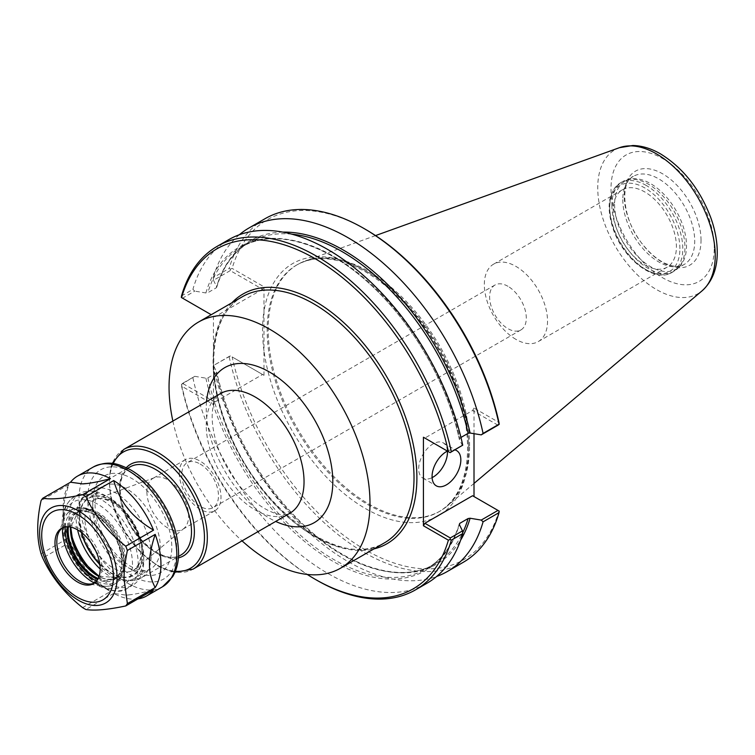 <?xml version="1.0" encoding="UTF-8"?>
<svg xmlns="http://www.w3.org/2000/svg" width="755" height="755" viewBox="0 0 755 755"><rect width="100%" height="100%" fill="white"/><g stroke="black" fill="none" stroke-linecap="round" stroke-linejoin="round"><path stroke-width="0.57" stroke-dasharray="3.77 2.83" d="M507.955 286.296A25.934 14.977 -120 0 0 494.987 285.012A25.934 14.977 -120 0 0 491.014 305.794A25.934 14.977 -120 0 0 507.955 328.651A25.934 14.977 -120 0 0 520.922 329.935A25.934 14.977 -120 0 0 524.904 309.154A25.934 14.977 -120 0 0 507.955 286.296M200.132 464.014A25.934 14.977 60 0 1 217.081 486.871A25.934 14.977 60 0 1 213.099 507.653A25.934 14.977 60 0 1 200.132 506.369A25.934 14.977 60 0 1 183.191 483.511A25.934 14.977 60 0 1 187.164 462.73A25.934 14.977 60 0 1 200.132 464.014M172.876 421.064A142.091 82.04 -120 0 0 242.034 540.863M146.895 491.845A29.492 17.025 -120 0 0 159.777 521.526A29.492 17.025 -120 0 0 182.502 529.434A29.492 17.025 -120 0 0 183.899 528.462A29.492 17.025 -120 0 0 188.608 515.929A29.492 17.025 -120 0 0 176.689 487.277A29.492 17.025 -120 0 0 154.548 477.622A29.492 17.025 -120 0 0 153.01 478.34A29.492 17.025 -120 0 0 146.895 491.845M179.275 473.149A29.492 17.025 -120 0 0 192.157 502.839A29.492 17.025 -120 0 0 214.882 510.739A29.492 17.025 -120 0 0 220.988 497.234A29.492 17.025 -120 0 0 208.116 467.553A29.492 17.025 -120 0 0 185.39 459.644A29.492 17.025 -120 0 0 179.275 473.149M515.92 339.363A44.696 25.802 60 0 1 486.73 299.98A44.696 25.802 60 0 1 493.581 264.165A44.696 25.802 60 0 1 515.92 266.383A44.696 25.802 60 0 1 545.119 305.766A44.696 25.802 60 0 1 538.268 341.581A44.696 25.802 60 0 1 515.92 339.363M644.808 264.958A44.696 25.802 -120 0 0 667.156 267.166A44.696 25.802 -120 0 0 674.007 231.36A44.696 25.802 -120 0 0 644.808 191.968A44.696 25.802 -120 0 0 622.46 189.76A44.696 25.802 -120 0 0 615.608 225.575A44.696 25.802 -120 0 0 644.808 264.958M230.417 269.12L232.144 268.402L263.995 286.796L262.561 289.288L230.247 270.63L230.417 269.12L229.19 268.421A198.338 114.515 -120 0 1 264.948 218.752M499.206 511.116L498.961 510.975A196.3 113.335 -120 0 1 365.552 549.97A196.3 113.335 -120 0 1 232.144 356.926L263.995 375.32L263.995 350.867A145.649 84.088 -120 0 0 377.019 514.495A145.649 84.088 -120 0 0 468.383 442.43A145.649 84.088 -120 0 0 365.552 270.762A145.649 84.088 -120 0 0 263.995 311.258L263.995 286.796M365.552 229.407A196.3 113.335 -120 0 0 232.144 268.402M474.008 433.681L474.008 408.04L498.961 422.451M472.573 495.742L498.961 510.975M230.247 270.63L213.495 280.303L213.25 277.632L229.19 268.421M239.344 234.739A198.338 114.515 -120 0 0 213.25 277.632M181.493 295.96L192.903 289.373L194.752 291.119L182.55 298.168L181.332 297.461M182.55 298.168L211.221 314.722M262.561 289.288L214.864 316.826M213.495 280.303L216.676 286.721L216.185 287.872L207.88 292.666L205.879 292.959L194.752 291.119M282.851 232.115A186.636 107.757 -120 0 0 216.676 286.721L216.185 287.872A185.626 107.172 -120 0 1 249.329 242.449C233.918 251.443 223.055 266.383 216.732 287.259M228.652 239.713A198.338 114.515 -120 0 0 192.903 289.373M462.485 445.695L459.238 439.089C447.177 382.823 411.9 321.866 369.167 283.436C324.178 241.977 273.017 227.944 241.024 247.244A185.626 107.172 -120 0 0 207.88 292.666M213.429 315.996L213.429 404.52L181.568 386.126A196.3 113.335 -120 0 0 307.219 574.442M232.144 356.926L262.561 374.489L214.864 402.028L213.429 404.52M214.864 402.028L183.182 383.738L181.568 386.126M183.182 383.738L183.163 383.021L181.53 384.342L181.559 386.06M183.163 383.021L194.752 376.33L181.53 384.342M181.502 384.399A198.338 114.515 -120 0 0 316.411 580M263.995 375.32L262.561 374.489M194.752 376.33L205.879 378.161L207.88 377.877L216.185 373.083L216.676 371.932L213.495 365.505L230.247 355.832M216.185 373.083A185.626 107.172 -120 0 0 434.955 563.957C402.962 583.256 351.802 569.223 306.823 527.764C264.09 489.334 228.803 428.378 216.742 372.111L216.676 371.932A186.636 107.757 -120 0 0 330.662 546.818A186.636 107.757 -120 0 0 460.654 540.099M230.417 355.935L213.495 365.505M213.25 366.033A198.338 114.515 -120 0 0 436.635 576.461M229.19 356.832A198.338 114.515 -120 0 0 463.277 562.286M192.903 377.783A198.338 114.515 -120 0 0 426.99 583.237M497.979 425.207L472.573 410.531L424.876 438.07L450.282 452.745M205.879 292.959A186.636 107.757 -120 0 1 332.596 256.322A186.636 107.757 -120 0 1 459.304 439.268L460.956 437.447M474.008 408.04L472.573 410.531M447.422 451.094A20.338 11.74 120 0 0 443.242 442.874A20.338 11.74 120 0 0 427.566 448.328A20.338 11.74 120 0 0 418.685 468.798A20.338 11.74 120 0 0 422.904 478.113A20.338 11.74 120 0 0 432.096 477.632M447.413 451.084A20.338 11.74 -60 0 1 455.105 449.952M263.995 311.258L263.995 350.867A145.649 84.088 -120 0 1 263.995 311.258M469.563 445.903A142.393 82.21 -120 0 0 412.164 307.785A142.393 82.21 -120 0 0 305.398 260.871A142.393 82.21 -120 0 0 297.678 264.448A142.393 82.21 -120 0 0 268.185 329.633A142.393 82.21 -120 0 0 330.341 472.941A142.393 82.21 -120 0 0 440.071 511.088A142.393 82.21 -120 0 0 447.036 506.19A142.393 82.21 -120 0 0 469.563 445.903M611.88 205.285A51.67 29.832 -120 0 0 634.427 257.285A51.67 29.832 -120 0 0 674.243 271.13A51.67 29.832 -120 0 0 678.669 267.496A51.67 29.832 -120 0 0 684.945 247.48A51.67 29.832 -120 0 0 665.542 199.009A51.67 29.832 -120 0 0 627.943 179.614A51.67 29.832 -120 0 0 622.582 181.634A51.67 29.832 -120 0 0 611.88 205.285M614.598 204.379A50.859 29.36 -120 0 0 636.795 255.558A50.859 29.36 -120 0 0 675.989 269.186A50.859 29.36 -120 0 0 680.349 265.609A50.859 29.36 -120 0 0 686.522 245.904A50.859 29.36 -120 0 0 667.42 198.197A50.859 29.36 -120 0 0 630.406 179.114A50.859 29.36 -120 0 0 625.131 181.096A50.859 29.36 -120 0 0 614.598 204.379M701.036 240.335A54.294 31.351 -120 0 0 662.645 173.829A54.294 31.351 -120 0 0 624.243 195.998A54.294 31.351 -120 0 0 662.645 262.504A54.294 31.351 -120 0 0 701.036 240.335M63.193 516.996C63.505 524.31 65.402 531.218 68.894 537.711A69.167 39.93 -120 0 1 63.137 507.813A69.167 39.93 -120 0 1 68.894 484.559C65.402 495.082 63.505 504.18 63.193 511.852L63.193 516.996A61.108 35.277 60 0 1 63.137 514.391A61.108 35.277 60 0 1 63.193 511.852M86.702 572.432C92.638 579.245 100.538 585.616 110.4 591.542A69.167 39.93 -120 0 1 70.536 541.948C73.433 551.896 77.529 560.465 82.842 567.637L86.702 572.432A61.108 35.277 60 0 1 82.842 567.637M129.851 594.78A61.108 35.277 60 0 1 126 595.119L129.851 594.78C135.787 594.091 143.686 592.458 153.548 589.881M137.91 598.913A69.167 39.93 -120 0 1 113.694 593.439L126 595.119M68.894 484.559L41.072 500.622M41.072 553.774L68.894 537.711M70.536 541.948L42.714 558.011M82.578 607.605L110.4 591.542M113.694 593.439L85.872 609.502M77.586 529.859A47.801 27.605 60 0 1 76.142 517.751A47.801 27.605 60 0 1 86.042 495.865A47.801 27.605 60 0 1 109.947 498.234A47.801 27.605 60 0 1 143.752 556.775A47.801 27.605 60 0 1 133.843 578.66A47.801 27.605 60 0 1 100.179 568.987M143.752 556.775L143.752 560.927A52.888 30.54 60 0 1 132.795 585.144A52.888 30.54 60 0 1 94.384 573.347M70.913 532.7A52.888 30.54 60 0 1 68.95 517.751A52.888 30.54 60 0 1 79.907 493.534A52.888 30.54 60 0 1 106.351 496.158A52.888 30.54 60 0 1 143.752 560.927M62.552 527.783A31.955 18.45 60 0 1 63.448 527.207A31.955 18.45 60 0 1 88.071 535.767A31.955 18.45 60 0 1 102.019 567.93A31.955 18.45 60 0 1 95.404 582.558A31.955 18.45 60 0 1 94.45 583.049M206.228 425.207A69.167 39.93 60 0 1 220.554 393.544C218.337 394.421 216.223 397.451 214.203 402.651L212.702 409.182C211.419 417.76 212.429 428.151 215.732 440.363C223.074 468.1 245.262 497.932 265.307 508.908C275.717 514.665 283.852 516.137 289.712 513.334A69.167 39.93 60 0 1 255.133 509.908A69.167 39.93 60 0 1 206.228 425.207M206.53 401.641A89.505 51.68 -120 0 0 269.516 518.213A89.505 51.68 -120 0 0 275.688 521.431M123.839 449.376A69.167 39.93 -120 0 0 109.513 481.039A69.167 39.93 -120 0 0 139.703 550.64A69.167 39.93 -120 0 0 192.997 569.176M95.63 550.659A40.298 23.263 -120 0 0 135.475 568.817A40.298 23.263 -120 0 0 141.921 551.697A40.298 23.263 -120 0 0 113.429 502.349A40.298 23.263 -120 0 0 95.385 499.376A40.298 23.263 -120 0 0 84.938 518.798A40.298 23.263 -120 0 0 91.185 542.958M113.222 463.608A67.129 38.76 -120 0 0 123.414 529.481A67.129 38.76 -120 0 0 175.377 571.252M126.321 467.675A52.888 30.54 -120 0 0 130.54 525.376A52.888 30.54 -120 0 0 178.397 557.87M130.115 466.892A50.859 29.36 -120 0 0 119.583 490.174A50.859 29.36 -120 0 0 141.78 541.354A50.859 29.36 -120 0 0 180.974 554.982C167.015 564.929 135.947 543.213 125.141 513.324C117.318 490.165 118.969 474.687 130.115 466.892M151.227 554.953A50.859 29.36 -120 0 0 115.27 492.666A50.859 29.36 -120 0 0 89.836 490.146A50.859 29.36 -120 0 0 79.303 513.428A50.859 29.36 -120 0 0 101.51 564.608A50.859 29.36 -120 0 0 140.694 578.236A50.859 29.36 -120 0 0 151.227 554.953M99.868 564.504A44.753 25.84 -120 0 0 142.601 554.953A44.753 25.84 -120 0 0 110.957 500.14A44.753 25.84 -120 0 0 81.313 532.369M99.811 564.07A44.319 25.595 -120 0 0 142.289 554.774A44.319 25.595 -120 0 0 110.957 500.49A44.319 25.595 -120 0 0 81.663 532.634M231.87 302.802A144.13 83.21 -120 0 0 213.429 350.386M213.429 370.129A144.13 83.21 -120 0 0 272.045 500.829A144.13 83.21 -120 0 0 373.961 548.904M242.497 296.668A142.091 82.04 -120 0 0 213.07 361.711A142.091 82.04 -120 0 0 275.094 504.708A142.091 82.04 -120 0 0 384.588 542.769C343.534 570.478 260.343 512.296 229.067 431.577C204.02 372.838 210.57 313.551 242.497 296.668M207.88 377.877A185.626 107.172 -120 0 0 426.65 568.751L434.955 563.957A185.626 107.172 -120 0 0 462.664 532.813M291.798 234.163A185.626 107.172 -120 0 0 249.329 242.449L241.024 247.244A185.626 107.172 -120 0 1 459.804 438.117M459.257 523.942C452.934 544.817 442.062 559.757 426.65 568.751A185.626 107.172 -120 0 0 459.399 524.659M205.879 378.161A186.636 107.757 -120 0 0 332.596 561.107A186.636 107.757 -120 0 0 459.304 524.48M619.459 147.678A83.078 47.961 -120 0 0 597.743 187.806A83.078 47.961 -120 0 0 636.842 274.301A83.078 47.961 -120 0 0 702.093 290.807M468.544 446.498A142.393 82.21 -120 0 0 367.855 272.093A142.393 82.21 -120 0 0 296.658 265.043A142.393 82.21 -120 0 0 267.166 330.228A142.393 82.21 -120 0 0 329.322 473.527A142.393 82.21 -120 0 0 439.051 511.682A142.393 82.21 -120 0 0 468.544 446.498M679.906 248.725A49.632 28.662 -120 0 0 644.808 187.938A49.632 28.662 -120 0 0 609.71 208.201A49.632 28.662 -120 0 0 644.808 268.988A49.632 28.662 -120 0 0 679.906 248.725M646.242 185.447A51.67 29.832 -120 0 0 620.412 182.889A51.67 29.832 -120 0 0 609.71 206.54A51.67 29.832 -120 0 0 632.265 258.54A51.67 29.832 -120 0 0 672.082 272.376A51.67 29.832 -120 0 0 682.784 248.725A51.67 29.832 -120 0 0 646.242 185.447M622.799 199.65A50.859 29.36 -120 0 0 644.997 250.83A50.859 29.36 -120 0 0 684.19 264.448A50.859 29.36 -120 0 0 694.723 241.166A50.859 29.36 -120 0 0 658.756 178.888A50.859 29.36 -120 0 0 633.332 176.368A50.859 29.36 -120 0 0 622.799 199.65M714.268 247.97A73.018 42.157 -120 0 0 662.645 158.55A73.018 42.157 -120 0 0 611.012 188.354A73.018 42.157 -120 0 0 662.645 277.783A73.018 42.157 -120 0 0 714.268 247.97M162.504 586.777A69.167 39.93 60 0 1 127.925 583.351A69.167 39.93 60 0 1 79.02 498.649A69.167 39.93 60 0 1 93.346 466.986M92.686 508.2A47.801 27.605 60 0 1 102.586 486.314A47.801 27.605 60 0 1 139.42 499.121A47.801 27.605 60 0 1 160.286 547.224A47.801 27.605 60 0 1 150.387 569.11A47.801 27.605 60 0 1 126.491 566.741A47.801 27.605 60 0 1 92.686 508.2M132.238 570.063A55.946 32.295 60 0 1 92.686 501.556A55.946 32.295 60 0 1 132.238 478.717A55.946 32.295 60 0 1 171.8 547.224A55.946 32.295 60 0 1 132.238 570.063M138.222 564.117A52.888 30.54 60 0 1 127.274 588.334A52.888 30.54 60 0 1 100.821 585.71A52.888 30.54 60 0 1 63.429 520.931A52.888 30.54 60 0 1 74.377 496.724A52.888 30.54 60 0 1 115.138 510.89A52.888 30.54 60 0 1 138.222 564.117M97.952 584.049A48.82 28.19 60 0 1 63.429 524.253A48.82 28.19 60 0 1 97.952 504.331A48.82 28.19 60 0 1 132.474 564.117A48.82 28.19 60 0 1 97.952 584.049M70.46 528.321A38.873 22.442 60 0 1 97.952 512.447A38.873 22.442 60 0 1 125.434 560.059A38.873 22.442 60 0 1 97.952 575.923A38.873 22.442 60 0 1 70.46 528.321M70.517 527.084A38.052 21.971 60 0 1 78.331 511.569A38.052 21.971 60 0 1 78.341 511.56A38.052 21.971 60 0 1 107.672 521.762A38.052 21.971 60 0 1 124.282 560.059A38.052 21.971 60 0 1 116.402 577.481A38.052 21.971 60 0 1 116.383 577.49A38.052 21.971 60 0 1 99.047 576.499M68.346 526.801A38.052 21.971 60 0 1 76.047 512.89A38.052 21.971 60 0 1 105.379 523.092A38.052 21.971 60 0 1 121.98 561.39A38.052 21.971 60 0 1 114.109 578.802A38.052 21.971 60 0 1 114.099 578.811A38.052 21.971 60 0 1 98.207 578.519M116.402 577.481L114.099 578.811C127.095 572.818 122.688 541.109 105.341 523.526C94.148 512.352 84.39 508.813 76.057 512.881A38.052 21.971 60 0 1 76.057 512.881L78.341 511.56L70.734 527.132M67.195 526.773A38.873 22.442 60 0 1 95.545 515.07A38.873 22.442 60 0 1 121.961 560.823A38.873 22.442 60 0 1 97.65 579.529M65.26 526.962A41.45 23.933 60 0 1 95.177 512.739A41.45 23.933 60 0 1 123.792 562.315A41.45 23.933 60 0 1 96.527 581.114M62.514 527.811A42.856 24.745 60 0 1 64.458 518.345A42.856 24.745 60 0 1 98.273 515.939A42.856 24.745 60 0 1 123.074 564.674A42.856 24.745 60 0 1 103.586 586.106A42.856 24.745 60 0 1 94.413 583.068M87.646 498.649A63.061 36.41 60 0 1 132.238 472.904A63.061 36.41 60 0 1 176.83 550.131A63.061 36.41 60 0 1 132.238 575.876A63.061 36.41 60 0 1 87.646 498.649M494.987 285.012L187.164 462.73M520.922 329.935L213.099 507.653M154.548 477.622L95.385 499.376C99.613 497.724 105.087 498.715 111.797 502.358C124.131 510.097 133.088 522.101 138.684 538.381L140.94 556.529L139.562 562.739L135.475 568.817L183.899 528.462M185.39 459.644L153.01 478.34M214.882 510.739L182.502 529.434M112.146 463.457L110.919 466.977L108.947 479.935L111.212 500.272L125.434 533.549L141.223 553.321L159.418 566.958L171.196 571.535L174.962 572.252M127.652 468.317L89.836 490.146L81.757 498.319L79.803 502.424L77.52 515.731L81.229 536.267L101.245 567.684L112.608 576.244L124.981 580.784L129.549 581.142L140.694 578.236L178.51 556.407M538.268 341.581L667.156 267.166M493.581 264.165L622.46 189.76M422.904 478.113L436.277 485.833M443.242 442.874L456.624 450.603M375.537 235.588L305.398 260.871M474.008 483.417L447.036 506.19M297.678 264.448L296.658 265.043C315.514 254.577 338.702 256.983 366.222 272.253C402.915 294.695 431.549 329.558 452.113 376.83C463.749 405.426 468.817 431.983 467.298 456.492C465.061 483.445 455.642 501.849 439.051 511.682L440.071 511.088M622.582 181.634L620.412 182.889C608.53 191.487 606.048 206.653 612.956 228.387C622.894 258.956 654.547 283.616 672.082 272.376L674.243 271.13M630.406 179.114L627.943 179.614M680.349 265.609L678.669 267.496M675.989 269.186L684.19 264.448C681.076 266.355 676.952 266.77 671.808 265.713L665.759 263.655C657.803 260.05 650.178 253.699 642.864 244.592C621.752 219.63 619.912 181.172 633.332 176.368L625.131 181.096M63.137 514.391L63.137 507.813M86.042 495.865L102.586 486.314C98.546 488.768 96.13 493.402 95.328 500.216C94.573 506.596 95.423 513.928 97.876 522.234C104.7 542.241 115.591 556.945 130.558 566.344C144.932 573.583 149.112 569.676 150.387 569.11L133.843 578.66M109.947 498.234L106.351 496.158M79.907 493.534L74.377 496.724C63.127 504.604 59.692 518.024 64.071 536.975C67.289 549.631 73.244 561.144 81.946 571.507L98.792 585.918C112.542 592.099 122.036 592.901 127.274 588.334L132.795 585.144M116.383 577.49L99.113 576.291M58.314 533.389L64.458 518.345C68.582 509.285 75.717 505.878 85.872 508.124C91.921 509.729 97.848 513.306 103.68 518.855C119.441 533.511 128.586 560.455 122.357 575.027C118.667 583.455 112.41 587.154 103.586 586.106L87.486 583.917M93.563 583.624L95.404 582.558M61.599 528.274L63.448 527.207"/><path stroke-width="1.13" d="M242.034 540.863A142.091 82.04 -120 0 0 340.562 568.185A142.091 82.04 -120 0 0 369.988 503.141A142.091 82.04 -120 0 0 307.964 360.144A142.091 82.04 -120 0 0 198.471 322.083A142.091 82.04 -120 0 0 169.044 387.126A142.091 82.04 -120 0 0 172.876 421.064M460.956 437.447L468.109 433.323L470.101 433.04L481.228 434.871L497.979 425.207L499.206 424.31L498.961 422.451A196.3 113.335 -120 0 0 365.552 229.407L364.118 228.576A198.338 114.515 -120 0 0 264.948 218.752L248.999 227.963A198.338 114.515 -120 0 0 239.344 234.739M474.008 433.681L474.008 496.573M499.206 424.31L499.036 424.216A198.338 114.515 -120 0 0 364.118 228.576M499.036 424.216L483.087 433.417A198.338 114.515 -120 0 0 248.999 227.963M181.332 297.461L181.493 295.96A198.338 114.515 -120 0 1 217.251 246.29A198.338 114.515 -120 0 1 451.339 451.754L450.112 452.641L448.385 451.65A196.3 113.335 -120 0 0 314.977 258.606A196.3 113.335 -120 0 0 181.568 297.602L181.332 297.461M211.221 314.722L181.568 297.602M450.112 452.641L462.739 445.167A198.338 114.515 -120 0 0 228.652 239.713L217.251 246.29M307.219 574.442A196.3 113.335 -120 0 0 314.977 579.17A196.3 113.335 -120 0 0 448.385 540.174L450.112 539.457L451.339 540.155L462.739 533.577L462.485 530.907L450.282 537.947L424.876 523.281L472.573 495.742L499.206 511.116L499.036 512.617A198.338 114.515 -120 0 1 463.277 562.286L447.337 571.497A198.338 114.515 -120 0 0 483.087 521.828L499.036 512.617M448.385 451.65L423.432 437.239L423.432 525.773L448.385 540.174M314.977 579.17L316.411 580A198.338 114.515 -120 0 0 415.58 589.825A198.338 114.515 -120 0 0 451.339 540.155M436.635 576.461A198.338 114.515 -120 0 0 447.337 571.497M497.979 510.408L481.228 520.082L483.087 521.828M481.228 520.082L470.101 518.241L468.109 518.534L459.804 523.328L459.304 524.48L462.485 530.907M459.399 524.659A185.626 107.172 -120 0 0 459.804 523.328L459.304 524.48M450.282 537.947L450.112 539.457M415.58 589.825L426.99 583.237A198.338 114.515 -120 0 0 462.739 533.577M423.432 525.773L424.876 523.281M424.876 438.07L423.432 437.239M462.739 445.167L451.339 451.754M483.087 433.417L481.228 434.871M432.096 477.632A20.338 11.74 120 0 0 447.46 452.188A20.338 11.74 120 0 0 447.422 451.094M455.105 449.952A20.338 11.74 -60 0 1 456.624 450.603A20.338 11.74 -60 0 1 460.833 459.918A20.338 11.74 -60 0 1 451.952 480.388A20.338 11.74 -60 0 1 436.277 485.833A20.338 11.74 -60 0 1 432.068 476.518A20.338 11.74 -60 0 1 447.413 451.084M137.91 598.913A69.167 39.93 -120 0 0 146.63 595.95A69.167 39.93 -120 0 0 153.548 589.881L125.736 605.944C107.974 609.71 94.686 610.899 85.872 609.502A69.167 39.93 60 0 1 82.578 607.605C64.826 593.656 51.538 577.122 42.714 558.011A69.167 39.93 60 0 1 41.072 553.774C36.599 538.636 36.599 520.922 41.072 500.622A69.167 39.93 60 0 1 42.714 498.281L70.536 482.218L82.842 483.898A61.108 35.277 60 0 1 86.702 483.559L82.842 483.898M70.536 482.218A69.167 39.93 -120 0 1 77.463 476.15A69.167 39.93 -120 0 1 110.4 478.661C100.538 481.246 92.638 482.879 86.702 483.559M126 506.246C120.687 499.064 116.581 490.505 113.694 480.558A69.167 39.93 -120 0 1 153.548 530.152C143.686 524.225 135.787 517.855 129.851 511.041L126 506.246A61.108 35.277 60 0 1 129.851 511.041M149.499 561.682C149.811 554 151.708 544.902 155.2 534.389A69.167 39.93 -120 0 1 160.947 564.287A69.167 39.93 -120 0 1 155.2 587.541C151.708 581.048 149.811 574.14 149.499 566.826L149.499 561.682A61.108 35.277 60 0 1 149.499 566.826M153.548 530.152L125.736 546.214C107.974 532.266 94.686 515.731 85.872 496.62L113.694 480.558M110.4 478.661L82.578 494.723C64.826 498.489 51.538 499.678 42.714 498.281M82.578 494.723A69.167 39.93 60 0 1 85.872 496.62M155.2 587.541L127.378 603.604A69.167 39.93 60 0 1 125.736 605.944M127.378 603.604L124.056 578.943C123.999 570.969 125.103 561.465 127.378 550.452L155.2 534.389M125.736 546.214A69.167 39.93 60 0 1 127.378 550.452M100.179 568.996A31.955 18.45 60 0 1 93.563 583.624A31.955 18.45 60 0 1 68.931 575.065A31.955 18.45 60 0 1 54.983 542.902A31.955 18.45 60 0 1 61.599 528.274A31.955 18.45 60 0 1 86.23 536.833A31.955 18.45 60 0 1 100.179 568.996A47.801 27.605 60 0 1 77.586 529.859M94.384 573.347A52.888 30.54 60 0 1 70.913 532.7M94.45 583.049A31.955 18.45 60 0 1 87.486 583.917A31.955 18.45 60 0 1 56.823 541.835A31.955 18.45 60 0 1 58.314 533.389A31.955 18.45 60 0 1 62.552 527.783M123.839 449.376L220.554 393.544A69.167 39.93 60 0 1 273.848 412.07A69.167 39.93 60 0 1 304.038 481.671A69.167 39.93 60 0 1 289.712 513.334L192.997 569.176A69.167 39.93 -120 0 0 207.323 537.513A69.167 39.93 -120 0 0 158.418 452.802A69.167 39.93 -120 0 0 123.839 449.376L112.146 463.457M275.688 521.431A89.505 51.68 -120 0 0 332.804 481.671A89.505 51.68 -120 0 0 272.612 373.923A89.505 51.68 -120 0 0 206.53 401.641M91.185 542.958A40.298 23.263 -120 0 0 95.63 550.659M175.377 571.252A67.129 38.76 -120 0 0 204.454 537.513A67.129 38.76 -120 0 0 156.983 455.293A67.129 38.76 -120 0 0 113.222 463.608M178.397 557.87A52.888 30.54 -120 0 0 194.384 531.699A52.888 30.54 -120 0 0 156.983 466.92A52.888 30.54 -120 0 0 126.321 467.675M178.51 556.407L180.974 554.982A50.859 29.36 -120 0 0 191.506 531.699A50.859 29.36 -120 0 0 155.539 469.412A50.859 29.36 -120 0 0 130.115 466.892L127.652 468.317M81.313 532.369A44.753 25.84 -120 0 0 99.868 564.504M81.663 532.634A44.319 25.595 -120 0 0 99.811 564.07M373.961 548.904A144.13 83.21 -120 0 0 412.079 439.202A144.13 83.21 -120 0 0 314.977 301.207A144.13 83.21 -120 0 0 231.87 302.802M460.654 540.099A186.636 107.757 -120 0 0 470.101 518.241M340.562 568.185L384.588 542.769A142.091 82.04 -120 0 0 414.014 477.726A142.091 82.04 -120 0 0 313.542 303.699A142.091 82.04 -120 0 0 242.497 296.668L198.471 322.083M470.101 433.04A186.636 107.757 -120 0 0 282.851 232.115M462.664 532.813A185.626 107.172 -120 0 0 468.109 518.534M468.109 433.323A185.626 107.172 -120 0 0 291.798 234.163M474.008 483.417L702.093 290.807A83.078 47.961 -120 0 0 715.23 255.634A83.078 47.961 -120 0 0 656.491 153.888A83.078 47.961 -120 0 0 619.459 147.678L375.537 235.588M117.082 577.868A54.775 31.625 60 0 1 78.35 600.225A54.775 31.625 60 0 1 39.619 533.143A54.775 31.625 60 0 1 78.35 510.776A54.775 31.625 60 0 1 117.082 577.868M77.463 476.15L93.346 466.986A69.167 39.93 60 0 1 146.64 485.512A69.167 39.93 60 0 1 176.83 555.114A69.167 39.93 60 0 1 162.504 586.777L146.63 595.95M99.047 576.499A38.052 21.971 60 0 1 97.376 575.593A38.052 21.971 60 0 1 70.46 528.981A38.052 21.971 60 0 1 70.517 527.084M98.207 578.519A38.052 21.971 60 0 1 95.073 576.924A38.052 21.971 60 0 1 68.158 530.312A38.052 21.971 60 0 1 68.346 526.801M97.65 579.529A38.873 22.442 60 0 1 94.498 577.924A38.873 22.442 60 0 1 67.006 530.312A38.873 22.442 60 0 1 67.195 526.773M96.527 581.114A41.45 23.933 60 0 1 94.498 580.019A41.45 23.933 60 0 1 65.194 529.264A41.45 23.933 60 0 1 65.26 526.962M94.413 583.068A42.856 24.745 60 0 1 92.771 582.171A42.856 24.745 60 0 1 62.467 529.68A42.856 24.745 60 0 1 62.514 527.811M41.723 535.248A50.708 29.275 60 0 1 77.576 514.542A50.708 29.275 60 0 1 113.439 576.65A50.708 29.275 60 0 1 77.576 597.356A50.708 29.275 60 0 1 41.723 535.248M174.962 572.252L192.997 569.176M702.093 290.807C712.258 281.568 717.307 268.714 717.25 252.264C717.222 241.119 715.042 229.548 710.729 217.534C699.885 189.137 683.152 167.921 660.54 153.897C651.291 148.518 642.071 145.715 632.86 145.498L619.459 147.678M70.734 527.132L72.905 542.25L82.908 561.814L99.113 576.291M93.346 466.986C109.343 459.691 118.516 464.08 130.002 469.553C138.042 474.055 145.555 480.35 152.557 488.438C169.63 509.106 178.312 530.991 178.605 554.104C178.416 562.852 176.444 570.384 172.659 576.707L162.504 586.777"/></g></svg>
